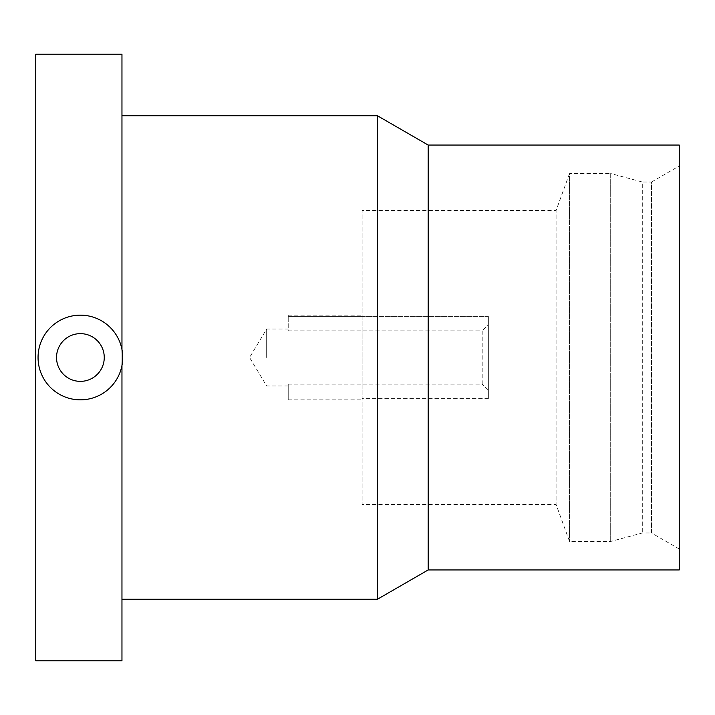 <?xml version="1.0" encoding="UTF-8"?>
<svg xmlns="http://www.w3.org/2000/svg" width="715" height="715" viewBox="0 0 715 715"><rect width="100%" height="100%" fill="white"/><g stroke="black" fill="none" stroke-linecap="round" stroke-linejoin="round"><path stroke-width="0.54" stroke-dasharray="3.58 2.68" d="M35.75 660.776L35.75 54.224L121.961 54.224L121.961 365.535A42.337 42.337 0 0 1 38.056 357.5A42.337 42.337 0 0 1 121.961 349.465L121.961 660.776L35.75 660.776M377.511 599.197L377.511 115.803M428.178 145.056L428.178 569.944M679.25 145.056L679.25 569.944M679.25 166.005L679.25 548.995L679.25 166.005L651.544 182.003L651.544 532.997L642.302 532.997L610.699 541.47L569.542 541.47L556.091 504.522L362.121 504.522L362.121 210.478L362.121 504.522M679.25 548.995L651.544 532.997L651.544 182.003L642.302 182.003L642.302 532.997L642.302 182.003L610.699 173.531L610.699 541.47L610.699 173.531L569.542 173.531L569.542 541.47L569.542 173.531L556.091 210.478L556.091 504.522L556.091 210.478L362.121 210.478M362.121 316.361L362.121 398.639L362.121 316.361L488.354 316.361L488.354 398.639L488.354 316.361L488.354 324.342L488.354 316.361L288.225 316.361L288.225 315.163L288.225 316.361L362.121 316.361M362.121 398.639L362.121 399.837L362.121 398.639L488.354 398.639L488.354 390.658L482.196 384.161L488.354 390.658L488.354 324.342L482.196 330.839L488.354 324.342L488.354 398.639L362.121 398.639M288.225 330.839L482.196 330.839L482.196 357.5L482.196 330.839L288.225 330.839L288.225 316.361L288.225 330.839M288.225 384.161L288.225 399.837L288.225 384.161L482.196 384.161L482.196 357.5L482.196 384.161L288.225 384.161L288.225 385.984L288.225 384.161M266.668 357.5L266.668 329.016L266.668 357.5M288.225 315.163L362.121 315.163M288.225 399.837L362.121 399.837M288.225 385.984L266.668 385.984L249.562 357.5L266.668 329.016L288.225 329.016"/><path stroke-width="1.07" d="M35.75 54.224L35.75 660.776L121.961 660.776L121.961 365.535L122.73 357.5L121.961 349.465L121.961 54.224L35.75 54.224M38.056 357.5A42.337 42.337 0 0 1 80.393 315.163A42.337 42.337 0 0 1 122.73 357.5A42.337 42.337 0 0 1 80.393 399.837A42.337 42.337 0 0 1 38.056 357.5M121.961 115.803L377.511 115.803L377.511 599.197L121.961 599.197M377.511 115.803L428.178 145.056L428.178 569.944L679.25 569.944L679.25 145.056L428.178 145.056M377.511 599.197L428.178 569.944M104.256 357.5A23.863 23.863 0 0 1 80.393 381.363A23.863 23.863 0 0 1 56.53 357.5A23.863 23.863 0 0 1 80.393 333.637A23.863 23.863 0 0 1 104.256 357.5"/></g></svg>
